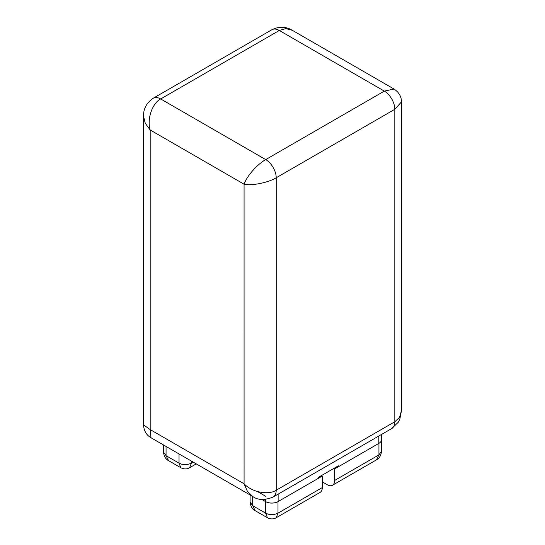 <?xml version="1.0" encoding="UTF-8"?>
<svg xmlns="http://www.w3.org/2000/svg" width="545" height="545" viewBox="0 0 545 545"><rect width="100%" height="100%" fill="white"/><g stroke="black" fill="none" stroke-linecap="round" stroke-linejoin="round"><path stroke-width="0.82" d="M279.299 30.472A14.851 8.577 -120 0 0 271.873 29.737C279.129 26.269 285.927 26.453 292.284 30.288L285.798 28.585L279.292 30.479L160.68 98.958C153.247 102.44 146.564 117.72 150.182 130.003L145.229 123.218L143.526 116.174L143.526 424.855L150.195 429.596L150.951 437.717L252.716 496.475L247.471 491.474L244.078 483.79L240.672 481.834M321.482 475.56L322.293 476.03L318.811 478.04A5.239 3.025 180 0 1 318.593 478.183L278.134 501.543A8.945 5.164 180 0 1 277.705 501.775A8.945 5.164 0 0 1 266.6 502.081L266.6 502.081A8.945 5.164 180 0 1 265.483 501.543L261.866 499.452M277.705 501.775L277.705 501.768A8.734 5.041 0 0 1 266.6 502.081M322.293 476.03L322.293 487.584L277.998 513.158C273.699 515.107 269.577 515.107 265.64 513.158L265.64 501.632M318.811 478.047L318.811 478.04A5.239 3.025 0 0 0 320.099 476.357M322.293 487.584A10.484 6.056 60 0 1 320.119 492.387L276.186 517.75L277.998 513.158L277.998 501.618M318.593 478.183L318.593 477.229L338.363 465.812L338.363 466.765A5.239 3.025 180 0 1 338.132 466.895L334.65 468.898L334.65 480.452A10.484 6.056 -120 0 1 332.477 485.254L376.411 459.891L378.945 454.877L334.65 480.452M381.445 434.488L381.445 439.747A8.945 5.164 0 0 1 379.225 443.153L379.225 443.153A8.945 5.164 180 0 1 378.823 443.405L338.363 466.765M271.873 29.737A14.851 8.577 -120 0 0 271.866 29.737L153.254 98.223A14.851 8.577 60 0 1 160.68 98.958L265.708 159.59C257.642 164.038 247.042 175.688 244.078 184.21L150.182 129.983L150.182 429.589L244.071 483.796C252.9 493.068 269.475 494.928 276.206 490.228A14.851 8.577 60 0 1 273.134 497.026A14.851 8.577 60 0 1 273.127 497.026C264.659 500.426 257.86 500.242 252.716 496.475M394.049 89.046C398.96 92.296 401.433 96.581 401.474 101.908L394.818 109.3A14.851 8.577 -120 0 0 384.32 91.11L394.049 89.046L292.284 30.288M273.134 497.026L391.746 428.547A14.851 8.577 -120 0 0 391.746 428.54A14.851 8.577 -120 0 0 394.818 421.748L399.574 417.279L401.474 410.589L401.474 101.908M265.701 159.59A14.851 8.577 60 0 1 276.206 177.779L276.206 490.228L394.818 421.741L394.818 109.3L276.206 177.779C269.475 182.064 252.9 186.083 244.071 184.196L244.078 483.796M193.196 462.112L191.384 463.155C187.085 465.103 182.97 465.103 179.033 463.155L166.055 455.661L163.5 452.098L163.5 444.965M166.055 446.444L166.055 455.661L168.589 460.675L180.838 467.746L179.033 463.155L179.033 453.931M191.384 461.063L191.384 463.155L189.578 467.746C186.867 469.293 183.958 469.293 180.838 467.746M332.477 485.254A10.484 6.056 -120 0 1 327.232 484.73L322.293 481.882M334.65 468.898L333.833 468.428M335.216 467.63A5.239 3.025 0 0 0 338.132 466.888M379.225 443.153A8.734 5.041 0 0 0 381.5 439.754A8.734 5.041 0 0 0 381.445 439.175M381.5 439.754L381.5 451.308L378.945 454.877L378.945 443.337M255.203 510.679L267.452 517.75L265.64 513.158L252.669 505.671L255.203 510.679C252.246 509.132 250.55 506.271 250.107 502.102L250.107 494.969M252.669 496.447L252.669 505.671L250.107 502.102M150.182 330.549L150.182 232.17M265.708 496.291L257.451 491.522M265.483 499.452L265.483 501.543M278.134 494.138L278.134 501.543M378.823 436L378.823 443.405M279.292 30.472L384.32 91.11L265.708 159.59M378.945 447.745L378.945 443.739M391.746 428.54L398.252 422.259L399.812 419.248L401.474 410.589M153.254 98.223C146.625 102.773 143.383 108.755 143.526 116.174M150.951 437.724C146.367 435.026 143.887 430.734 143.526 424.855M196.268 463.884L189.578 467.746M168.589 460.675C165.639 459.128 163.943 456.267 163.5 452.098M376.411 459.891C379.415 458.25 381.112 455.388 381.5 451.308M267.452 517.75C270.565 519.296 273.481 519.296 276.186 517.75"/></g></svg>
